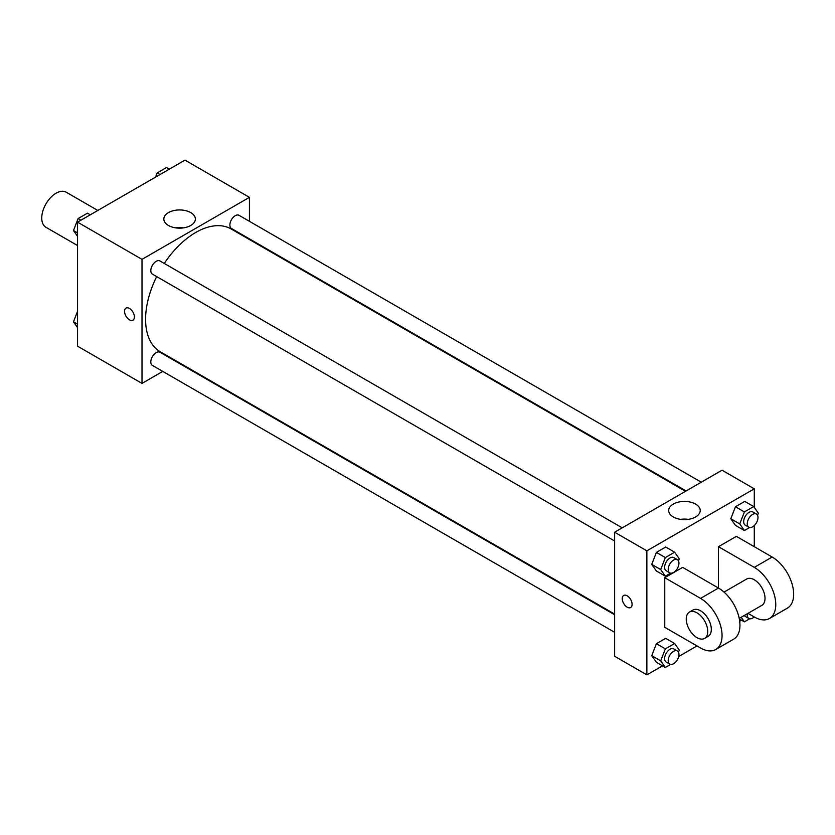 <?xml version="1.0" encoding="UTF-8"?>
<svg xmlns="http://www.w3.org/2000/svg" width="835" height="835" viewBox="0 0 835 835"><rect width="100%" height="100%" fill="white"/><g stroke="black" fill="none" stroke-linecap="round" stroke-linejoin="round"><path stroke-width="1.25" d="M97.81 210.451L66.195 192.207A20.259 11.69 120 0 0 50.591 197.634A20.259 11.69 120 0 0 41.75 218.018A20.259 11.69 120 0 0 45.946 227.287L77.551 245.542M162.762 371.408L142.002 383.39L77.551 346.181L77.551 222.152L184.973 160.132L249.425 197.342L249.425 221.317M178.533 362.306L177.959 362.63M156.677 276.594A70.891 40.925 120 0 0 145.582 319.304A70.891 40.925 120 0 0 160.268 351.765L614.633 614.09M685.525 491.304L231.159 228.978A70.891 40.925 120 0 0 164.265 263.442M249.425 238.862L249.425 239.52M142.002 383.39L142.002 259.361L249.425 197.342M701.285 482.202L239.04 215.326A7.598 4.384 120 0 0 233.184 217.361A7.598 4.384 120 0 0 229.875 225.001A7.598 4.384 120 0 0 231.441 228.477L686.099 490.97M614.633 614.748L159.986 352.255A7.598 4.384 120 0 0 154.131 354.291A7.598 4.384 120 0 0 150.811 361.931A7.598 4.384 120 0 0 152.387 365.406L614.633 632.293M614.633 540.997L152.387 274.12A7.598 4.384 -60 0 1 152.387 265.353A7.598 4.384 -60 0 1 159.986 260.969L622.232 527.845M142.002 259.361L77.551 222.152M168.451 225.481A15.771 9.101 180 0 1 163.837 219.052A15.771 9.101 180 0 1 179.598 209.94A15.771 9.101 180 0 1 195.369 219.052A15.771 9.101 180 0 1 185.631 227.454A15.771 9.101 180 0 1 168.451 225.481M134.393 316.987A6.962 4.018 60 0 1 132.953 320.17A6.962 4.018 60 0 1 125.991 316.152A6.962 4.018 60 0 1 125.991 308.115A6.962 4.018 60 0 1 131.356 309.973A6.962 4.018 60 0 1 134.393 316.987M132.953 320.17A6.962 4.018 60 0 1 125.991 316.152A6.962 4.018 60 0 1 125.991 308.105M175.778 227.882A15.771 9.101 180 0 1 183.418 227.882M662.51 665.829L646.864 674.868L614.633 656.258L614.633 532.229L722.056 470.209L754.276 488.819L754.276 507.377M77.551 236.336L73.48 230.533L78.135 218.551L87.435 213.175L90.263 214.814M77.551 232.892L73.48 230.533M80.964 220.179L78.135 218.551M155.56 177.114L157.189 172.908L166.489 167.532L169.317 169.171M160.017 174.536L157.189 172.908M77.551 327.623L73.48 321.83L77.551 311.319M77.551 324.178L73.48 321.83M670.599 573.134L665.338 576.171L660.694 569.564L665.338 557.571L674.638 552.196L679.293 558.813L678.479 560.911M677.373 559.68L673.793 557.613A7.598 4.384 120 0 0 667.937 559.648A7.598 4.384 120 0 0 664.618 567.289A7.598 4.384 120 0 0 666.194 570.764L669.774 572.831A7.598 4.384 120 0 0 677.373 568.447A7.598 4.384 120 0 0 677.373 559.68A7.598 4.384 120 0 0 671.517 561.715A7.598 4.384 120 0 0 668.198 569.355A7.598 4.384 120 0 0 669.774 572.831M665.338 576.171L656.394 571.004L651.738 564.387L656.394 552.405L665.693 547.029L674.638 552.196M660.694 569.564L651.738 564.387L656.394 552.405L665.693 547.029M665.338 557.571L656.394 552.405M749.663 527.49L744.403 530.528L739.747 523.91L744.403 511.928L753.702 506.553L758.347 513.17L757.543 515.268M756.427 514.036L752.846 511.97A7.598 4.384 120 0 0 746.991 514.005A7.598 4.384 120 0 0 743.682 521.645A7.598 4.384 120 0 0 745.248 525.121L748.828 527.188A7.598 4.384 120 0 0 756.427 522.804A7.598 4.384 120 0 0 756.427 514.036A7.598 4.384 120 0 0 750.571 516.072A7.598 4.384 120 0 0 747.262 523.712A7.598 4.384 120 0 0 748.828 527.188M744.403 530.528L735.447 525.361L730.792 518.744L735.447 506.761L744.747 501.386L753.702 506.553M739.747 523.91L730.792 518.744L735.447 506.761L744.747 501.386M744.403 511.928L735.447 506.761M670.599 664.43L665.338 667.468L660.694 660.85L665.338 648.858L674.638 643.493L679.293 650.11L678.479 652.198M677.373 650.966L673.793 648.899A7.598 4.384 120 0 0 667.937 650.935A7.598 4.384 120 0 0 664.618 658.575A7.598 4.384 120 0 0 666.194 662.051L669.774 664.117A7.598 4.384 120 0 0 677.373 659.734A7.598 4.384 120 0 0 677.373 650.966A7.598 4.384 120 0 0 671.517 653.001A7.598 4.384 120 0 0 668.198 660.642A7.598 4.384 120 0 0 669.774 664.117M665.338 667.468L656.394 662.301L651.738 655.684L656.394 643.691L665.693 638.326L674.638 643.493M660.694 660.85L651.738 655.684L656.394 643.691L665.693 638.326M665.338 648.858L656.394 643.691M749.663 618.787L744.403 621.824L741.198 617.274M744.309 615.478A7.598 4.384 120 0 0 745.248 616.407L748.828 618.474A7.598 4.384 120 0 0 754.193 616.94M744.403 621.824L739.319 618.892M747.367 613.715A7.598 4.384 120 0 0 747.262 614.998A7.598 4.384 120 0 0 748.828 618.474M627.168 607.16A6.962 4.018 -120 0 0 630.655 607.504A6.962 4.018 60 0 1 627.168 607.17A6.962 4.018 60 0 1 622.618 601.033A6.962 4.018 60 0 1 623.682 595.449A6.962 4.018 -120 0 0 622.618 601.033A6.962 4.018 -120 0 0 627.168 607.16M623.682 595.449A6.962 4.018 60 0 1 630.644 599.467A6.962 4.018 60 0 1 630.644 607.515M646.864 674.868L646.864 550.829L614.633 532.229L722.056 470.209M614.633 656.258L614.633 532.229M695.607 504.089A15.771 9.101 180 0 1 700.221 510.519A15.771 9.101 180 0 1 684.46 519.631A15.771 9.101 180 0 1 668.689 510.519A15.771 9.101 180 0 1 678.427 502.117A15.771 9.101 180 0 1 695.607 504.089M646.864 550.829L754.276 488.819M688.28 519.36A15.771 9.101 0 0 0 680.64 519.36M754.276 525.559L754.276 546.695M741.574 620.186L739.695 621.271M696.985 645.925L678.688 656.498M735.447 525.361L730.792 518.744M656.394 571.004L651.738 564.387M656.394 662.301L651.738 655.684M664.764 577.705L700.565 598.382A30.384 17.545 60 0 1 720.417 625.154A30.384 17.545 60 0 1 715.762 649.494A30.384 17.545 60 0 1 700.565 647.991L664.764 627.325L664.764 577.705L682.665 567.372L718.476 588.049L718.476 546.695L736.376 536.362L772.177 557.039A30.384 17.545 60 0 1 792.029 583.811A30.384 17.545 60 0 1 787.374 608.151L769.463 618.495A30.384 17.545 60 0 1 754.276 616.981L747.983 613.349M715.762 649.494L733.662 639.161A30.384 17.545 -120 0 0 738.317 614.821A30.384 17.545 -120 0 0 718.476 588.049L700.565 598.382M724.028 592.098L746.678 579.02A15.187 8.768 60 0 1 758.389 583.091A15.187 8.768 60 0 1 765.017 598.382A15.187 8.768 60 0 1 761.875 605.333L739.226 618.411M772.177 557.039L754.276 567.372L718.476 546.695M754.276 567.372A30.384 17.545 60 0 1 774.128 594.144A30.384 17.545 60 0 1 769.463 618.495M689.397 612.097L692.977 610.03A15.187 8.768 60 0 1 704.677 614.101A15.187 8.768 60 0 1 711.316 629.392A15.187 8.768 60 0 1 708.163 636.343L704.583 638.41A15.187 8.768 60 0 1 689.397 629.642A15.187 8.768 60 0 1 689.397 612.097A15.187 8.768 60 0 1 701.097 616.167A15.187 8.768 60 0 1 707.725 631.458A15.187 8.768 60 0 1 704.583 638.41"/></g></svg>

